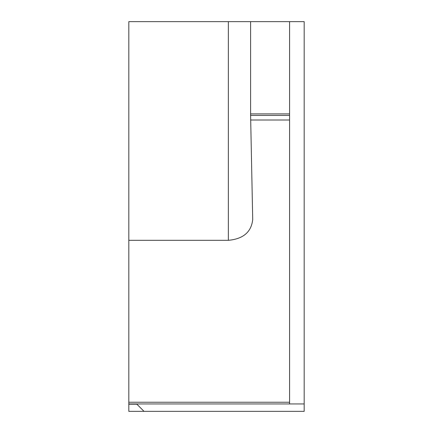 <?xml version="1.0" encoding="UTF-8"?>
<svg xmlns="http://www.w3.org/2000/svg" width="433" height="433" viewBox="0 0 433 433"><rect width="100%" height="100%" fill="white"/><g stroke="black" fill="none" stroke-linecap="round" stroke-linejoin="round"><path stroke-width="0.65" d="M128.817 402.235L128.817 21.65L304.183 21.65L304.183 411.35L144.016 411.35L136.86 404.195L128.817 404.195L128.817 402.235L289.569 402.235L289.569 403.946L128.817 403.946M136.86 404.195L144.016 411.35L128.817 411.35L128.817 404.195M128.817 240.315L228.364 240.315L228.364 21.65M289.569 115.422L289.569 113.895L250.599 113.895L250.604 115.422L289.569 115.422L289.569 402.235M252.72 219.877L250.604 115.422M252.715 219.52C251.362 232.028 243.243 238.962 228.364 240.315M289.569 403.946L304.183 403.946M250.599 21.65L250.599 113.895M289.569 21.65L289.569 113.895M289.569 120.001L250.647 120.001"/></g></svg>
